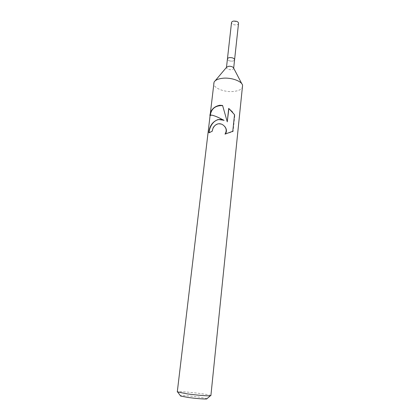 <?xml version="1.0" encoding="UTF-8"?>
<svg xmlns="http://www.w3.org/2000/svg" width="420" height="420" viewBox="0 0 420 420"><rect width="100%" height="100%" fill="white"/><g stroke="black" fill="none" stroke-linecap="round" stroke-linejoin="round"><path stroke-width="0.32" stroke-dasharray="2.1 1.58" d="M233.615 68.04L233.646 68.386C233.499 69.106 232.722 69.552 231.32 69.725C228.443 69.741 226.826 69.032 226.464 67.594L226.569 67.263M234.586 59.724L234.581 59.766C234.428 60.501 233.657 60.963 232.265 61.142C229.399 61.168 227.787 60.449 227.43 58.973C227.582 58.244 228.349 57.782 229.735 57.603C232.612 57.572 234.229 58.291 234.581 59.766C234.428 60.501 233.657 60.963 232.265 61.142C229.399 61.168 227.787 60.449 227.43 58.973L227.435 58.931M242.692 86.436C242.083 89.219 238.933 90.904 233.252 91.492C224.065 92.411 212.872 87.801 213.696 83.233M210.893 395.598C210.556 395.141 207.191 394.475 200.797 393.593C190.47 392.17 177.056 391.178 177.292 391.886M207.044 398.643L199.106 397.1C191.436 396.023 181.424 395.267 180.38 395.698M209.118 132.568L209.071 132.946L212.231 131.481L213.181 128.263C215.444 124.168 218.631 123.018 222.742 124.819L224.459 126.179M225.404 134.006L233.079 131.618L234.827 115.049L234.523 114.686M233.079 131.618L232.775 131.281M210.31 115.159L210.226 115.826C211.16 114.508 215.775 116.046 224.075 120.43M234.827 115.049L232.612 112.14M227.425 121.994L222.621 105.609M210.221 115.899L209.89 115.547M238.534 23.363C238.376 24.176 237.61 24.691 236.234 24.906C233.42 24.974 231.845 24.203 231.515 22.586M241.794 83.743L242.587 85.26M215.161 80.803L214.058 82.11M236.434 21.289L235.184 21.546L234.014 21.026"/><path stroke-width="0.63" d="M215.161 80.803L226.569 67.263L228.769 66.26C231.284 66.192 232.901 66.785 233.615 68.04L241.794 83.743M226.49 67.358L227.43 58.973C227.577 58.244 228.349 57.782 229.735 57.598C232.612 57.572 234.229 58.291 234.581 59.766L233.672 68.15M222.873 78.246C231.299 77.338 241.731 81.123 242.587 85.26L210.893 395.598L210.347 395.776C208.147 396.097 196.151 395.115 187.042 393.85L177.292 391.886L214.058 82.11C215.308 80.036 218.248 78.745 222.873 78.246M218.19 119.48L223.928 120.262L218.416 117.49C213.229 115.201 210.389 114.555 209.89 115.547C210.651 109.883 213.953 106.454 219.802 105.252L222.584 105.467L227.257 121.805L228.716 108.381L234.523 114.686L232.775 131.281L225.015 134.122C227.157 130.473 226.349 127.318 222.595 124.656C220.994 123.748 219.356 123.517 217.681 123.953C215.576 124.645 214.027 126.032 213.029 128.105L212.079 131.323L208.866 132.746C209.386 126.084 212.494 121.664 218.19 119.48M180.38 395.698L180.653 396.065L188.071 397.451C195.332 398.48 204.887 399.236 206.703 398.942L207.044 398.643M209.118 132.568C209.554 124.966 216.095 116.555 224.075 120.43L223.928 120.262M224.459 126.179C226.706 128.735 227.021 131.345 225.404 134.006M232.612 112.14L228.884 108.581L227.257 121.805M222.621 105.609C215.486 105.404 211.381 108.586 210.31 115.159M227.435 58.931L231.515 22.586C231.672 21.782 232.433 21.268 233.798 21.047L236.434 21.289C237.846 21.793 238.549 22.486 238.534 23.363L234.586 59.724M206.703 398.942L210.347 395.776M180.653 396.065L177.786 392.185"/></g></svg>
